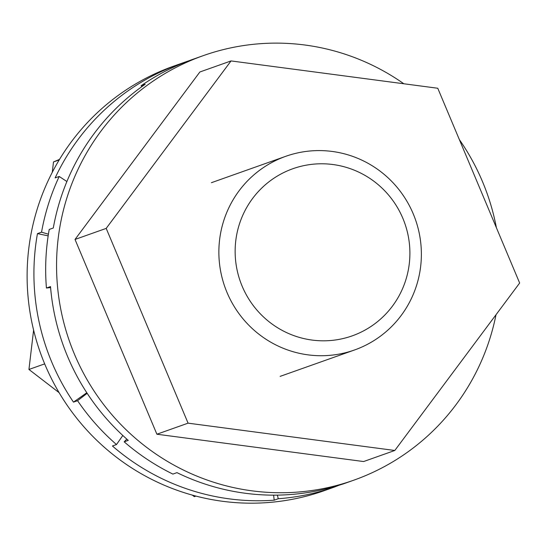 <?xml version="1.0" encoding="UTF-8"?>
<svg xmlns="http://www.w3.org/2000/svg" width="547" height="547" viewBox="0 0 547 547"><rect width="100%" height="100%" fill="white"/><g stroke="black" fill="none" stroke-linecap="round" stroke-linejoin="round"><path stroke-width="0.82" d="M402.865 218.349A88.682 87.219 70.5 0 0 288.16 170.555A88.682 87.219 70.5 0 0 242.177 286.259A88.682 87.219 70.5 0 0 356.883 334.046A88.682 87.219 70.5 0 0 402.865 218.349M227.026 292.501A102.754 101.065 -109.5 0 1 285.76 156.312A102.754 101.065 -109.5 0 1 413.217 213.809A102.754 101.065 -109.5 0 1 354.483 349.998A102.754 101.065 -109.5 0 1 227.026 292.501M192.291 495.097L194.329 496.662L195.956 496.088M52.273 172.319L53.497 161.939L59.199 159.915M53.497 161.939L59.514 159.396M44.683 363.885L28.943 369.457L33.606 330.094M59.11 392.664L28.943 369.457M156.893 434.222L188.079 423.159L394.804 450.482L363.618 461.545L156.893 434.222L75.021 239.449L199.867 71.992L231.046 60.929L106.2 228.386L75.021 239.449M106.2 228.386L188.079 423.159M394.804 450.482L519.65 283.031L437.771 88.252L231.046 60.929M48.416 234.191L41.538 232.174A225.22 221.508 70.5 0 1 59.206 176.469L55.131 177.919A225.22 221.508 -109.5 0 1 180.531 63.705L173.72 66.125A225.22 221.508 70.5 0 0 40.211 352.268A225.22 221.508 70.5 0 0 323.995 490.755A225.22 221.508 70.5 0 0 324.337 490.632L331.147 488.218A225.22 221.508 -109.5 0 1 330.805 488.334L334.88 486.892A225.22 221.508 70.5 0 1 278.266 498.734L277.384 495.124M273.63 495.151L274.191 500.184L278.266 498.734M274.191 500.184A225.22 221.508 -109.5 0 1 112.429 445.99L116.504 444.547A225.22 221.508 70.5 0 1 77.558 400.691L87.164 393.307M86.802 392.753L73.483 402.134L77.558 400.691M73.483 402.134A225.22 221.508 -109.5 0 1 37.463 233.617L48.157 235.873M41.538 232.174L37.463 233.617M180.531 63.705A225.22 221.508 -109.5 0 1 180.872 63.589L180.975 63.91M188.462 60.936A225.22 221.508 70.5 0 0 184.948 62.139L180.872 63.589M339.003 485.257A225.22 221.508 -109.5 0 1 334.867 486.857M334.696 486.55L334.88 486.892M122.801 435.48L116.504 444.547M59.206 176.469L66.891 181.529M496.013 314.737A225.22 221.508 -109.5 0 1 353.786 480.184A225.22 221.508 -109.5 0 1 353.444 480.307A225.22 221.508 -109.5 0 1 69.66 341.82A225.22 221.508 -109.5 0 1 203.169 55.678A225.22 221.508 -109.5 0 1 203.511 55.555A225.22 221.508 -109.5 0 1 403.843 83.766M459.364 139.608A225.22 221.508 -109.5 0 1 496.396 227.709M353.786 480.184L342.901 484.047A225.22 221.508 -109.5 0 1 342.559 484.163L346.634 482.721A225.22 221.508 70.5 0 1 176.982 472.642L172.9 474.092A225.22 221.508 -109.5 0 1 124.183 441.826L128.258 440.376A225.22 221.508 70.5 0 1 50.509 286.587L46.427 288.03A225.22 221.508 -109.5 0 1 49.216 229.446L53.291 228.003A225.22 221.508 70.5 0 1 145.194 84.286L141.119 85.735A225.22 221.508 -109.5 0 1 192.284 59.534L203.169 55.678M141.119 85.735L141.912 86.604M46.427 288.03L50.591 287.572M126.815 439.111L124.183 441.826M211.402 182.698L285.76 156.312M280.126 376.377L354.483 349.998"/></g></svg>
